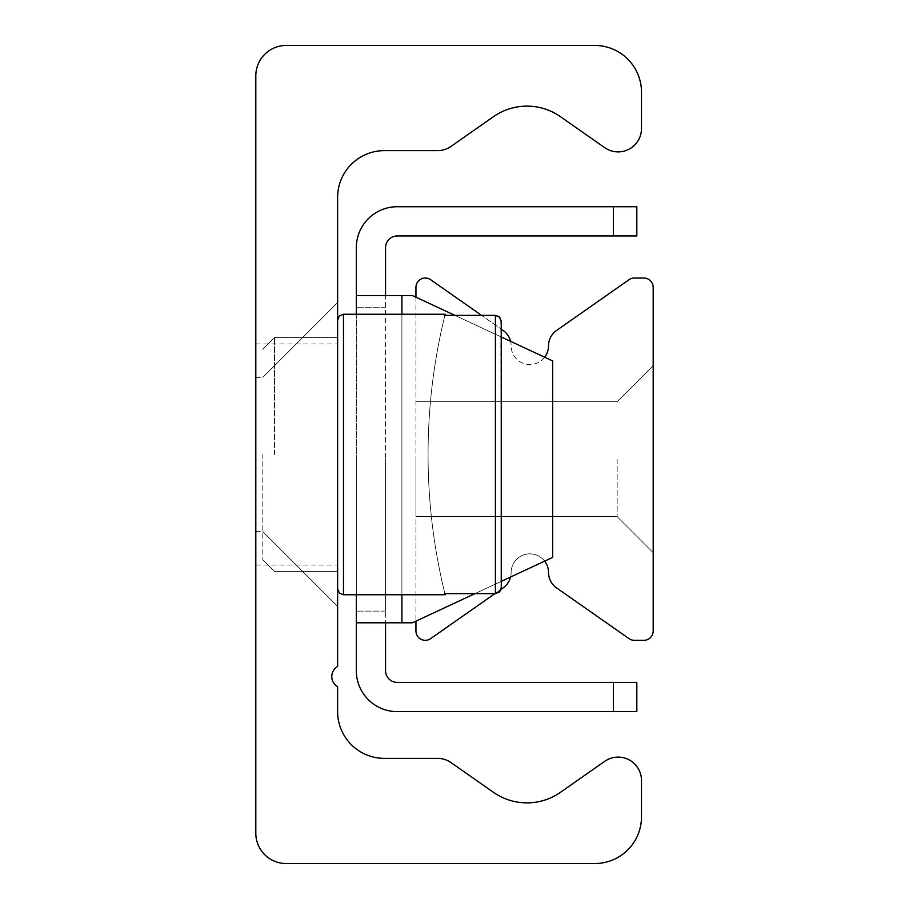 <?xml version="1.0" encoding="UTF-8"?>
<svg xmlns="http://www.w3.org/2000/svg" width="909" height="909" viewBox="0 0 909 909"><rect width="100%" height="100%" fill="white"/><g stroke="black" fill="none" stroke-linecap="round" stroke-linejoin="round"><path stroke-width="0.68" stroke-dasharray="4.54 3.41" d="M255.815 454.5L255.815 565.046L255.815 454.5M337.625 454.5L337.625 606.428L337.625 454.5M262.826 454.5L262.826 559.683L262.826 454.5M255.815 75.833A30.383 30.383 0 0 1 286.21 45.45L594.747 45.45A46.745 46.745 0 0 1 641.493 92.195L641.493 128.521A23.373 23.373 0 0 1 604.712 147.667L560.478 116.693A58.437 58.437 0 0 0 493.439 116.693L451.012 146.406A23.373 23.373 0 0 1 437.604 150.633L384.382 150.633A46.745 46.745 0 0 0 337.625 197.378L337.625 666.433A11.692 11.692 0 0 0 337.625 686.681L337.625 711.622A46.745 46.745 0 0 0 384.382 758.367L437.604 758.367A23.373 23.373 0 0 1 451.012 762.594L493.439 792.307A58.437 58.437 0 0 0 560.478 792.307L604.712 761.333A23.373 23.373 0 0 1 641.493 780.479L641.493 816.805A46.745 46.745 0 0 1 594.747 863.55L286.21 863.55A30.383 30.383 0 0 1 255.815 833.167L255.815 75.833M653.185 459.17L653.185 552.672L653.185 459.17M617.154 459.17L617.154 516.642L617.154 459.17M415.936 459.17L415.936 516.642L415.936 459.17M544.65 357.214A18.703 18.703 0 0 1 511.131 345.806A18.703 18.703 0 0 0 503.166 330.49L430.65 279.711A9.351 9.351 0 0 0 415.936 287.369L415.936 630.971A9.351 9.351 0 0 0 430.65 638.629L503.166 587.862A18.703 18.703 0 0 0 511.131 572.545A18.703 18.703 0 0 1 544.65 561.137M494.894 593.645L501.029 589.35M510.597 577.022A18.703 18.703 0 0 0 511.131 572.545A18.703 18.703 0 0 1 529.833 553.842A18.703 18.703 0 0 1 548.536 572.545A18.703 18.703 0 0 0 556.513 587.862L629.028 638.629A9.351 9.351 0 0 0 634.391 640.322L643.833 640.322A9.351 9.351 0 0 0 653.185 630.971L653.185 287.369A9.351 9.351 0 0 0 643.833 278.029L634.391 278.029A9.351 9.351 0 0 0 629.028 279.711L556.513 330.49A18.703 18.703 0 0 0 548.536 345.806A18.703 18.703 0 0 1 529.833 364.509A18.703 18.703 0 0 1 511.131 345.806A18.703 18.703 0 0 0 510.597 341.329M501.245 321.241L501.245 587.759L501.245 321.241L501.245 587.759L499.302 592.145L495.405 593.645L499.689 591.759L501.245 587.759L501.245 321.241L499.302 316.855L495.405 315.355L444.876 315.355A584.362 584.362 0 0 0 444.876 593.645A584.362 584.362 0 0 1 444.876 315.355L445.149 314.253L444.876 315.355L495.405 315.355L497.848 315.889L500.882 319.195L501.245 587.759L501.245 329.149L481.543 315.355M415.936 297.186L415.936 621.165M385.541 459.17L385.541 611.109L385.541 459.17M356.328 459.17L356.328 611.109L356.328 459.17M636.823 206.729L636.823 235.954L397.233 235.954A11.692 11.692 0 0 0 385.541 247.634L385.541 622.79L385.541 295.55L356.328 295.55L356.328 247.634A40.905 40.905 0 0 1 397.233 206.729L636.823 206.729M613.45 235.954L613.45 206.729M613.45 682.398L636.823 682.398L636.823 711.622L613.45 711.622L613.45 682.398L397.233 682.398A11.692 11.692 0 0 1 385.541 670.717L385.541 622.79L412.425 622.79L552.672 557.399L412.425 622.79L356.328 622.79L401.903 622.79L401.903 295.55L356.328 295.55L356.328 622.79L385.541 622.79M454.886 315.355L501.245 336.978M401.903 622.79L412.425 622.79L552.672 557.399L552.672 360.953L412.425 295.55L385.541 295.55L401.903 295.55L401.903 622.79L401.903 295.55L412.425 295.55L552.672 360.953L552.672 557.399L552.672 360.953L412.425 295.55L401.903 295.55M501.245 581.374L474.941 593.645M356.328 594.747L356.328 314.253M613.45 711.622L397.233 711.622A40.905 40.905 0 0 1 356.328 670.717L356.328 622.79M356.328 295.55L385.541 295.55M495.405 593.645L444.876 593.645L445.149 594.747L444.876 593.645L495.405 593.645L444.876 593.645A584.362 584.362 0 0 1 444.876 315.355L495.405 315.355L495.405 593.645M274.518 454.5L274.518 337.625L274.518 454.5M444.876 315.355A584.362 584.362 0 0 0 444.876 593.645M501.245 587.759L500.859 589.861M401.903 314.253L401.903 594.747M343.477 454.5L343.477 314.253L343.477 454.5M343.477 315.355L343.477 594.747L339.375 593.066L337.625 588.907M255.815 565.046L337.625 565.046L255.815 565.046M255.815 343.954L337.625 343.954L255.815 343.954M337.625 606.428L262.826 531.64L337.625 606.428L262.826 531.64L337.625 606.428L262.826 531.64L337.625 606.428L262.826 531.64L337.625 606.428L262.826 531.64L337.625 606.428L262.826 531.64L337.625 606.428L262.826 531.64L337.625 606.428L262.826 531.64L337.625 606.428L262.826 531.64L337.625 606.428L262.826 531.64L255.815 531.64M337.625 302.572L262.826 377.36L337.625 302.572L262.826 377.36L337.625 302.572L262.826 377.36L337.625 302.572L262.826 377.36L337.625 302.572L262.826 377.36L337.625 302.572L262.826 377.36L337.625 302.572L262.826 377.36L337.625 302.572L262.826 377.36L337.625 302.572L262.826 377.36L337.625 302.572L262.826 377.36L255.815 377.36M653.185 365.679L617.154 401.71L415.936 401.71L617.154 401.71L653.185 365.679L617.154 401.71L415.936 401.71L617.154 401.71L653.185 365.679L617.154 401.71L415.936 401.71L617.154 401.71L653.185 365.679M653.185 552.672L617.154 516.642L415.936 516.642L617.154 516.642L653.185 552.672L617.154 516.642L415.936 516.642L617.154 516.642L653.185 552.672L617.154 516.642L415.936 516.642L617.154 516.642L653.185 552.672M385.541 307.242L356.328 307.242L385.541 307.242M385.541 611.109L356.328 611.109L385.541 611.109M445.149 314.253L343.477 314.253L339.375 315.934L337.625 320.093M445.149 594.747L343.477 594.747M262.826 559.683L274.518 571.375L337.625 571.375L274.518 571.375L262.826 559.683M262.826 349.317L274.518 337.625L337.625 337.625L274.518 337.625L262.826 349.317"/><path stroke-width="1.36" d="M255.815 75.833A30.383 30.383 0 0 1 286.21 45.45L594.747 45.45A46.745 46.745 0 0 1 641.493 92.195L641.493 128.521A23.373 23.373 0 0 1 604.712 147.667L560.478 116.693A58.437 58.437 0 0 0 493.439 116.693L451.012 146.406A23.373 23.373 0 0 1 437.604 150.633L384.382 150.633A46.745 46.745 0 0 0 337.625 197.378L337.625 666.433A11.692 11.692 0 0 0 337.625 686.681L337.625 711.622A46.745 46.745 0 0 0 384.382 758.367L437.604 758.367A23.373 23.373 0 0 1 451.012 762.594L493.439 792.307A58.437 58.437 0 0 0 560.478 792.307L604.712 761.333A23.373 23.373 0 0 1 641.493 780.479L641.493 816.805A46.745 46.745 0 0 1 594.747 863.55L286.21 863.55A30.383 30.383 0 0 1 255.815 833.167L255.815 75.833M415.936 621.165L415.936 630.971A9.351 9.351 0 0 0 430.65 638.629L494.894 593.645M501.029 589.35L503.166 587.862A18.703 18.703 0 0 0 510.597 577.022M544.65 561.137A18.703 18.703 0 0 1 548.536 572.545A18.703 18.703 0 0 0 556.513 587.862L629.028 638.629A9.351 9.351 0 0 0 634.391 640.322L643.833 640.322A9.351 9.351 0 0 0 653.185 630.971L653.185 287.369A9.351 9.351 0 0 0 643.833 278.029L634.391 278.029A9.351 9.351 0 0 0 629.028 279.711L556.513 330.49A18.703 18.703 0 0 0 548.536 345.806A18.703 18.703 0 0 1 544.65 357.214M510.597 341.329A18.703 18.703 0 0 0 503.166 330.49L501.245 329.149L501.245 321.241L501.245 587.759L501.245 321.241L499.302 316.855L495.405 315.355L499.689 317.241L501.245 321.241M481.543 315.355L430.65 279.711A9.351 9.351 0 0 0 415.936 287.369L415.936 297.186M636.823 206.729L613.45 206.729L613.45 235.954L636.823 235.954L636.823 206.729M613.45 235.954L397.233 235.954A11.692 11.692 0 0 0 385.541 247.634L385.541 295.55M613.45 711.622L636.823 711.622L636.823 682.398L613.45 682.398L613.45 711.622L397.233 711.622A40.905 40.905 0 0 1 356.328 670.717L356.328 594.747M613.45 682.398L397.233 682.398A11.692 11.692 0 0 1 385.541 670.717L385.541 622.79M356.328 314.253L356.328 295.55L412.425 295.55L454.886 315.355M501.245 336.978L552.672 360.953L552.672 557.399L501.245 581.374M474.941 593.645L412.425 622.79L356.328 622.79M613.45 206.729L397.233 206.729A40.905 40.905 0 0 0 356.328 247.634L356.328 295.55M500.859 589.861L499.302 592.145L495.405 593.645L499.689 591.759L501.245 587.759M445.149 314.253L444.876 315.355L445.149 314.253L343.477 314.253L343.477 315.355M444.876 593.645L445.149 594.747L444.876 593.645L495.405 593.645L495.405 315.355L444.876 315.355M401.903 295.55L401.903 314.253M401.903 594.747L401.903 622.79M445.149 594.747L343.477 594.747L343.477 314.253L339.375 315.934L337.625 320.093M343.477 594.747L339.375 593.066L337.625 588.907"/></g></svg>

